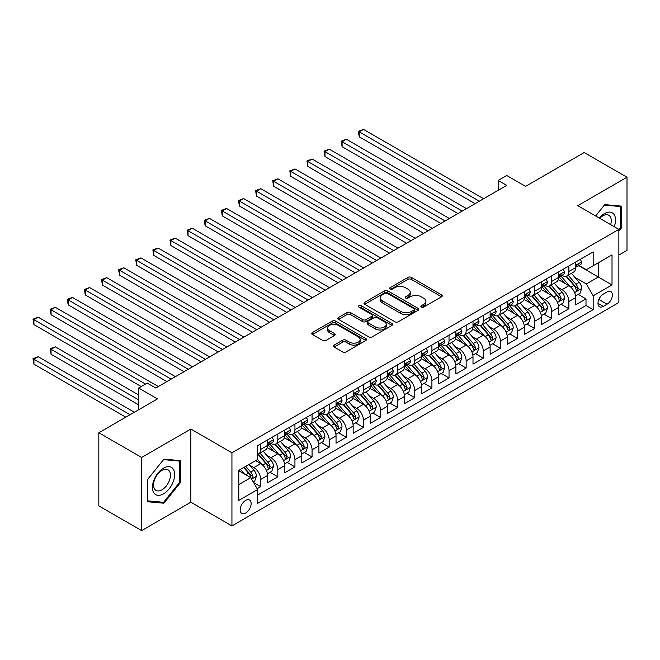 <?xml version="1.0" encoding="UTF-8"?>
<svg xmlns="http://www.w3.org/2000/svg" width="660" height="660" viewBox="0 0 660 660"><rect width="100%" height="100%" fill="white"/><g stroke="black" fill="none" stroke-linecap="round" stroke-linejoin="round"><path stroke-width="0.99" d="M421.344 307.098A1.666 0.957 0 0 0 423.695 307.098L441.548 296.786A2.376 1.369 0 0 0 442.249 295.82A2.376 1.369 0 0 0 441.548 294.847L411.304 277.382A2.376 1.369 0 0 0 407.938 277.382L390.085 287.694A1.666 0.957 0 0 0 389.598 288.37A1.666 0.957 0 0 0 390.085 289.047A1.666 0.957 0 0 0 392.436 289.047L394.746 287.719A7.607 4.389 0 0 1 405.504 287.719L408.028 289.171A7.607 4.389 0 0 1 410.256 292.273A7.607 4.389 0 0 1 408.028 295.383L405.718 296.711A1.666 0.957 0 0 0 405.232 297.396A1.666 0.957 0 0 0 405.718 298.072A1.666 0.957 0 0 0 408.07 298.072L410.38 296.736A7.607 4.389 0 0 1 421.138 296.736L423.654 298.196A7.607 4.389 0 0 1 425.882 301.298A7.607 4.389 0 0 1 423.654 304.4L421.344 305.737A1.666 0.957 0 0 0 420.857 306.413A1.666 0.957 0 0 0 421.344 307.098L421.344 305.737M245.636 513.059A7.747 4.471 120 0 0 250.701 506.236A7.747 4.471 120 0 0 249.513 500.024A7.747 4.471 120 0 0 245.636 500.412A7.747 4.471 120 0 0 240.578 507.235A7.747 4.471 120 0 0 241.766 513.447A7.747 4.471 120 0 0 245.636 513.059M334.166 345.106A2.376 1.369 0 0 0 333.473 346.071A2.376 1.369 0 0 0 334.166 347.045L342.655 351.945A2.376 1.369 0 0 0 346.013 351.945L365.846 340.494A2.376 1.369 0 0 0 366.539 339.529A2.376 1.369 0 0 0 365.846 338.555L335.593 321.09A2.376 1.369 0 0 0 332.236 321.09L312.403 332.541A2.376 1.369 0 0 0 311.71 333.514A2.376 1.369 0 0 0 312.403 334.48L322.658 340.403A2.376 1.369 0 0 0 326.015 340.403L334.504 335.503A2.376 1.369 0 0 0 335.197 334.529A2.376 1.369 0 0 0 334.504 333.556L329.423 330.627A6.361 3.671 0 0 1 327.558 328.028A6.361 3.671 0 0 1 331.485 324.637A6.361 3.671 0 0 1 338.415 325.429L358.322 336.93A6.361 3.671 0 0 1 360.187 339.529A6.361 3.671 0 0 1 356.26 342.92A6.361 3.671 0 0 1 349.338 342.119L346.013 340.205A2.376 1.369 0 0 0 342.655 340.205L334.166 345.106L334.166 347.045M618.865 255.073L627 250.379L627 177.235L584.199 152.526L525.558 186.376L506.731 175.502L498.168 180.444L506.731 185.386L155.752 388.022L147.196 383.08L138.633 388.022L138.633 409.769M141.628 457.462L141.628 530.607L190.856 502.186L190.856 429.041L141.628 457.462L98.827 432.745L157.468 398.896L138.633 388.022M190.856 429.041L231.94 452.768L618.865 229.375L618.865 302.519L231.94 525.913L231.94 452.768M627 177.235L577.78 205.656L618.865 229.375M394.919 321.775A2.376 1.369 0 0 0 398.277 321.775L418.11 310.324A2.376 1.369 0 0 0 418.803 309.35A2.376 1.369 0 0 0 418.11 308.385L387.857 290.92A2.376 1.369 0 0 0 384.499 290.92L364.666 302.363A2.376 1.369 0 0 0 363.974 303.336A2.376 1.369 0 0 0 364.666 304.31L394.919 321.775M359.535 307.453A1.666 0.957 0 0 1 361.226 307.692L391.949 325.429L372.149 336.856A2.376 1.369 0 0 1 368.783 336.856L338.539 319.39L338.539 317.452A2.376 1.369 0 0 0 337.837 318.425A2.376 1.369 0 0 0 338.539 319.39M338.539 317.452L347.02 312.551A2.376 1.369 0 0 1 350.386 312.551L362.653 319.638A2.376 1.369 0 0 0 366.011 319.638L371.646 316.387A2.376 1.369 0 0 0 372.339 315.414A2.376 1.369 0 0 0 371.646 314.449L358.875 307.073A1.666 0.957 0 0 1 358.38 306.388A1.666 0.957 0 0 1 359.411 305.506A1.666 0.957 0 0 1 361.226 305.712L391.974 323.466A2.376 1.369 0 0 1 392.675 324.439A2.376 1.369 0 0 1 391.974 325.413L391.974 323.466M141.628 530.607L98.827 505.898L98.827 432.745M257.152 488.722L260.708 486.667L253.597 482.567M249.554 465.11L253.852 467.593A9.685 5.593 60 0 1 260.708 479.457L267.556 475.497L267.556 482.716L277.827 476.784L270.039 472.288M266.681 455.227L270.979 457.71A9.685 5.593 60 0 1 277.827 469.565L284.674 465.613L284.674 472.832L294.946 466.901L287.158 462.404M283.8 445.343L288.098 447.827A9.685 5.593 60 0 1 294.946 459.682L301.793 455.73L301.793 462.949L312.064 457.017L304.276 452.521M300.919 435.46L305.217 437.935A9.685 5.593 60 0 1 312.064 449.798L318.912 445.846L318.912 453.065L329.183 447.133L321.395 442.637M318.037 425.576L322.336 428.051A9.685 5.593 60 0 1 329.183 439.915L336.039 435.963L336.039 443.182L346.31 437.25L338.514 432.745M335.164 415.685L339.463 418.168A9.685 5.593 60 0 1 346.31 430.031L353.158 426.079L353.158 433.29L363.429 427.366L355.641 422.862M352.283 405.801L356.582 408.284A9.685 5.593 60 0 1 363.429 420.148L370.276 416.196L370.276 423.406L380.548 417.475L372.76 412.978M369.402 395.917L373.7 398.401A9.685 5.593 60 0 1 380.548 410.264L387.395 406.312L387.395 413.523L397.666 407.591L389.878 403.095M386.521 386.034L390.819 388.517A9.685 5.593 60 0 1 397.666 400.381L404.514 396.421L404.514 403.639L414.793 397.708L406.997 393.212M403.639 376.15L407.938 378.634A9.685 5.593 60 0 1 414.793 390.497L421.641 386.537L421.641 393.756L431.912 387.824L424.124 383.328M420.766 366.267L425.065 368.75A9.685 5.593 60 0 1 431.912 380.605L438.76 376.654L438.76 383.873L449.031 377.941L441.243 373.445M437.885 356.383L442.183 358.867A9.685 5.593 60 0 1 449.031 370.722L455.879 366.77L455.879 373.989L466.15 368.057L458.362 363.561M455.004 346.5L459.302 348.975A9.685 5.593 60 0 1 466.15 360.838L472.997 356.887L472.997 364.105L483.268 358.174L475.481 353.677M472.123 336.608L476.421 339.091A9.685 5.593 60 0 1 483.268 350.955L490.124 347.003L490.124 354.214L500.395 348.29L492.599 343.786M489.25 326.725L493.548 329.208A9.685 5.593 60 0 1 500.395 341.072L507.243 337.12L507.243 344.33L517.514 338.399L509.726 333.902M506.368 316.841L510.667 319.325A9.685 5.593 60 0 1 517.514 331.188L524.362 327.236L524.362 334.447L534.633 328.515L526.845 324.019M523.487 306.958L527.785 309.441A9.685 5.593 60 0 1 534.633 321.304L541.481 317.344L541.481 324.563L551.752 318.632L543.964 314.135M540.606 297.074L544.904 299.558A9.685 5.593 60 0 1 551.752 311.421L558.599 307.461L558.599 314.68L568.879 308.748L568.879 301.529A9.685 5.593 -120 0 0 562.031 289.674L557.725 287.191M561.082 304.252L568.879 308.748M267.556 475.497A9.685 5.593 -120 0 0 260.708 463.642L255.568 460.672M284.674 465.613A9.685 5.593 -120 0 0 277.827 453.75L267.234 447.645M301.793 455.73A9.685 5.593 -120 0 0 294.946 443.866L284.361 437.753M318.912 445.846A9.685 5.593 -120 0 0 312.064 433.983L301.48 427.87M336.039 435.963A9.685 5.593 -120 0 0 329.183 424.099L318.599 417.986M353.158 426.079A9.685 5.593 -120 0 0 346.31 414.216L335.717 408.103M370.276 416.196A9.685 5.593 -120 0 0 363.429 404.332L352.844 398.219M387.395 406.312A9.685 5.593 -120 0 0 380.548 394.449L369.963 388.336M404.514 396.421A9.685 5.593 -120 0 0 397.666 384.565L387.082 378.452M421.641 386.537A9.685 5.593 -120 0 0 414.793 374.682L404.2 368.569M438.76 376.654A9.685 5.593 -120 0 0 431.912 364.79L421.319 358.677M455.879 366.77A9.685 5.593 -120 0 0 449.031 354.907L438.446 348.793M472.997 356.887A9.685 5.593 -120 0 0 466.15 345.023L455.565 338.91M490.124 347.003A9.685 5.593 -120 0 0 483.268 335.14L472.684 329.026M507.243 337.12A9.685 5.593 -120 0 0 500.395 325.256L489.803 319.143M524.362 327.236A9.685 5.593 -120 0 0 517.514 315.373L506.93 309.26M541.481 317.344A9.685 5.593 -120 0 0 534.633 305.489L524.048 299.376M558.599 307.461A9.685 5.593 -120 0 0 551.752 295.606L541.167 289.492M607.052 291.943L603.289 294.121A7.507 4.331 120 0 0 598.381 300.737A7.507 4.331 120 0 0 599.536 306.751A7.507 4.331 120 0 0 603.289 306.38L607.052 304.202A7.507 4.331 120 0 0 611.96 297.586A7.507 4.331 120 0 0 610.805 291.572A7.507 4.331 120 0 0 607.052 291.943M238.788 484.597L250.775 477.675L257.623 489.538L257.623 503.374L593.183 309.639L593.183 295.804L586.336 283.94L574.852 277.307M257.623 489.538L238.788 500.412L238.788 470.357L257.623 459.484L257.623 445.648L593.183 251.914L593.183 265.749L612.018 254.875L612.018 284.93L593.183 295.804M270.889 443.421L270.979 443.47A9.685 5.593 60 0 0 275.822 443.957L282.67 439.997A9.685 5.593 -120 0 0 284.674 435.567L284.674 430.031M288.007 433.537L288.098 433.587A9.685 5.593 60 0 0 292.941 434.065L299.788 430.114A9.685 5.593 -120 0 0 301.793 425.683L301.793 420.148M305.126 423.654L305.217 423.704A9.685 5.593 60 0 0 310.06 424.182L316.907 420.23A9.685 5.593 -120 0 0 318.912 415.8L318.912 410.264M322.245 413.77L322.336 413.82A9.685 5.593 60 0 0 327.178 414.298L334.026 410.347A9.685 5.593 -120 0 0 336.039 405.916L336.039 400.381M339.372 403.887L339.463 403.936A9.685 5.593 60 0 0 344.305 404.415L351.153 400.463A9.685 5.593 -120 0 0 353.158 396.025L353.158 390.489M356.491 394.003L356.582 394.053A9.685 5.593 60 0 0 361.424 394.531L368.272 390.58A9.685 5.593 -120 0 0 370.276 386.141L370.276 380.605M373.609 384.112L373.7 384.17A9.685 5.593 60 0 0 378.543 384.648L385.39 380.696A9.685 5.593 -120 0 0 387.395 376.258L387.395 370.722M390.728 374.228L390.819 374.286A9.685 5.593 60 0 0 395.662 374.764L402.509 370.804A9.685 5.593 -120 0 0 404.514 366.374L404.514 360.838M407.855 364.345L407.938 364.394A9.685 5.593 60 0 0 412.78 364.881L419.636 360.921A9.685 5.593 -120 0 0 421.641 356.491L421.641 350.955M424.974 354.461L425.065 354.511A9.685 5.593 60 0 0 429.907 354.989L436.755 351.037A9.685 5.593 -120 0 0 438.76 346.607L438.76 341.072M442.093 344.578L442.183 344.627A9.685 5.593 60 0 0 447.026 345.106L453.874 341.154A9.685 5.593 -120 0 0 455.879 336.724L455.879 331.188M459.212 334.694L459.302 334.744A9.685 5.593 60 0 0 464.145 335.222L470.992 331.271A9.685 5.593 -120 0 0 472.997 326.84L472.997 321.304M476.338 324.811L476.421 324.86A9.685 5.593 60 0 0 481.264 325.339L488.111 321.387A9.685 5.593 -120 0 0 490.124 316.948L490.124 311.413M493.457 314.927L493.548 314.977A9.685 5.593 60 0 0 498.391 315.455L505.238 311.503A9.685 5.593 -120 0 0 507.243 307.065L507.243 301.529M510.576 305.036L510.667 305.093A9.685 5.593 60 0 0 515.51 305.572L522.357 301.62A9.685 5.593 -120 0 0 524.362 297.182L524.362 291.646M527.695 295.152L527.785 295.21A9.685 5.593 60 0 0 532.628 295.688L539.476 291.728A9.685 5.593 -120 0 0 541.481 287.298L541.481 281.762M544.813 285.268L544.904 285.318A9.685 5.593 60 0 0 549.747 285.805L556.594 281.845A9.685 5.593 -120 0 0 558.599 277.414L558.599 271.879M257.623 495.074L585.997 305.489L585.997 298.864L575.726 304.796L575.726 297.577A9.685 5.593 -120 0 0 568.879 285.714L558.286 279.601M561.94 275.385L562.031 275.435A9.685 5.593 -120 0 0 566.866 275.913A9.685 5.593 -120 0 0 568.879 271.483L568.879 265.947M566.866 275.913L573.721 271.961A9.685 5.593 -120 0 0 575.726 267.531L575.726 261.995M260.708 443.866L260.708 449.402A9.685 5.593 60 0 1 258.695 453.841A9.685 5.593 60 0 1 257.623 454.228M258.695 453.841L265.543 449.881A9.685 5.593 -120 0 0 267.556 445.451L267.556 439.915M277.827 433.983L277.827 439.519A9.685 5.593 60 0 1 275.822 443.957M294.946 424.099L294.946 429.635A9.685 5.593 60 0 1 292.941 434.065M312.064 414.216L312.064 419.752A9.685 5.593 60 0 1 310.06 424.182M329.183 404.332L329.183 409.868A9.685 5.593 60 0 1 327.178 414.298M346.31 394.449L346.31 399.985A9.685 5.593 60 0 1 344.305 404.415M363.429 384.565L363.429 390.101A9.685 5.593 60 0 1 361.424 394.531M380.548 374.674L380.548 380.209A9.685 5.593 60 0 1 378.543 384.648M397.666 364.79L397.666 370.326A9.685 5.593 60 0 1 395.662 374.764M414.793 354.907L414.793 360.442A9.685 5.593 60 0 1 412.78 364.881M431.912 345.023L431.912 350.559A9.685 5.593 60 0 1 429.907 354.989M449.031 335.14L449.031 340.675A9.685 5.593 60 0 1 447.026 345.106M466.15 325.256L466.15 330.792A9.685 5.593 60 0 1 464.145 335.222M483.268 315.373L483.268 320.909A9.685 5.593 60 0 1 481.264 325.339M500.395 305.489L500.395 311.025A9.685 5.593 60 0 1 498.391 315.455M517.514 295.597L517.514 301.133A9.685 5.593 60 0 1 515.51 305.572M534.633 285.714L534.633 291.25A9.685 5.593 60 0 1 532.628 295.688M551.752 275.83L551.752 281.366A9.685 5.593 60 0 1 549.747 285.805M551.752 311.421L551.752 318.632M534.633 321.304L534.633 328.515M517.514 331.188L517.514 338.399M500.395 341.072L500.395 348.29M483.268 350.955L483.268 358.174M466.15 360.838L466.15 368.057M449.031 370.722L449.031 377.941M431.912 380.605L431.912 387.824M414.793 390.497L414.793 397.708M397.666 400.381L397.666 407.591M380.548 410.264L380.548 417.475M363.429 420.148L363.429 427.366M346.31 430.031L346.31 437.25M329.183 439.915L329.183 447.133M312.064 449.798L312.064 457.017M294.946 459.682L294.946 466.901M277.827 469.565L277.827 476.784M260.708 479.457L260.708 486.667M250.775 477.675L238.788 470.753M586.336 283.94L598.323 277.018L598.323 262.787L612.018 254.875M578.713 265.7L612.018 284.93M579.059 265.501L586.336 269.701L593.183 265.749M190.856 502.186L231.94 525.913M498.168 180.444L498.168 190.327M578.209 294.368L585.997 298.864M585.997 305.489L593.183 309.639M618.865 231.115L621.266 228.137L621.266 206.101L604.741 204.625L595.634 215.96M147.37 501.74L163.886 503.209L180.411 482.658L180.411 460.63L163.886 459.154L147.37 479.704L147.37 501.74M620.408 227.642L621.266 228.137M179.553 482.163L180.411 482.658M162.145 502.202L163.886 503.209M422.012 307.329L423.654 306.38A7.607 4.389 0 0 0 425.882 303.278L425.882 301.298M410.256 292.273L410.256 294.253A7.607 4.389 0 0 1 408.028 297.355L406.378 298.312M441.548 294.847L441.548 296.786L411.304 279.361A2.376 1.369 0 0 0 407.938 279.361L390.753 289.286M418.077 310.34L387.857 292.891A2.376 1.369 0 0 0 384.499 292.891L364.7 304.326M413.911 310.035A1.666 0.957 0 0 0 414.397 309.35A1.666 0.957 0 0 0 413.911 308.674L387.354 293.345A1.666 0.957 0 0 0 385.003 293.345L382.569 294.748A7.607 4.389 0 0 0 380.341 297.858A7.607 4.389 0 0 0 382.569 300.96L400.719 311.438A7.607 4.389 0 0 0 411.469 311.438L413.911 310.035L413.911 312.007A1.666 0.957 0 0 0 414.397 311.33L414.397 309.35M380.341 297.858L380.341 299.83A7.607 4.389 0 0 0 382.569 302.94L382.569 300.96M413.911 312.007L411.469 313.417A7.607 4.389 0 0 1 400.719 313.417L382.569 302.94M338.572 319.415L347.02 314.531L347.02 312.551M372.339 315.414L372.339 317.394A2.376 1.369 0 0 1 371.646 318.359L366.011 321.61A2.376 1.369 0 0 1 362.653 321.61L350.386 314.531A2.376 1.369 0 0 0 347.02 314.531M375.383 326.989A6.361 3.671 0 0 0 382.313 327.781A6.361 3.671 0 0 0 386.232 324.39A6.361 3.671 0 0 0 384.376 321.791L377.355 317.74A2.376 1.369 0 0 0 373.997 317.74L368.362 320.991A2.376 1.369 0 0 0 367.67 321.964A2.376 1.369 0 0 0 368.362 322.938L375.383 326.989L375.383 328.96A6.361 3.671 0 0 0 382.313 329.761A6.361 3.671 0 0 0 386.232 326.37L386.232 324.39M367.67 321.964L367.67 323.945A2.376 1.369 0 0 0 368.362 324.91L368.362 322.938M375.383 328.96L368.362 324.91M360.187 339.529L360.187 341.5A6.361 3.671 0 0 1 356.26 344.891A6.361 3.671 0 0 1 349.338 344.099L346.013 342.185A2.376 1.369 0 0 0 342.655 342.185L334.199 347.061M327.558 328.028L327.558 330.008A6.361 3.671 0 0 0 329.423 332.599L329.423 330.627M334.471 335.519L329.423 332.599M365.813 340.51L335.593 323.07A2.376 1.369 0 0 0 332.236 323.07L312.436 334.496M575.578 295.886L580.008 293.329L581.716 288.387A6.418 3.704 -120 0 0 579.216 282.364L571.395 273.306M569.827 286.341L560.885 275.995M564.737 283.33L559.548 277.324A15.378 8.877 -120 0 0 559.078 276.787M359.23 176.344L440.814 223.443L324.992 156.577L324.992 151.635L329.274 149.16L449.369 218.501M565.999 276.268L573.911 285.425A6.418 3.704 60 0 1 576.196 289.847L576.667 290.606L577.533 290.483L578.251 288.659A6.418 3.704 -120 0 0 575.965 284.237L568.144 275.179M566.462 276.119L574.967 285.962A3.267 1.889 60 0 1 575.784 287.24L578.251 288.659M580.264 259.372L581.716 261.896A6.418 3.704 60 0 1 580.387 264.734L577.137 266.615A6.418 3.704 -120 0 0 578.251 265.13L578.119 264.561M479.333 201.201L359.23 131.868L363.512 129.393L483.615 198.734M575.941 266.912L575.965 266.912A6.418 3.704 -120 0 0 577.137 266.615M577.426 264.652L578.251 265.13C577.846 264.165 577.162 264.561 576.196 266.318A6.418 3.704 60 0 1 575.726 267.234M475.052 203.676L359.23 136.81L359.23 131.868L358.289 131.323L363.512 129.393M359.23 136.81L358.289 131.323M614.262 226.718A15.741 9.083 120 0 0 604.403 213.609A15.741 9.083 120 0 0 599.247 218.047M610.665 224.639A11.913 6.88 120 0 0 608.801 215.242A11.913 6.88 120 0 0 602.844 215.828A11.913 6.88 120 0 0 599.726 218.32M595.666 215.977L604.403 205.12L620.408 206.547L620.408 227.89L618.865 229.804M619.344 205.936L620.408 206.547M173.184 481.849A15.741 9.083 120 0 0 169.108 466.645A15.741 9.083 120 0 0 153.904 480.125A15.741 9.083 120 0 0 157.979 495.33A15.741 9.083 120 0 0 173.184 481.849M169.282 480.736A11.913 6.88 120 0 0 167.945 469.763A11.913 6.88 120 0 0 154.688 479.432A11.913 6.88 120 0 0 156.024 490.405A11.913 6.88 120 0 0 169.282 480.736M147.535 500.899L147.535 479.556L163.548 459.64L179.553 461.068L179.553 482.419L163.548 502.326L147.37 500.8M178.489 460.457L179.553 461.068M558.459 305.77L562.881 303.212L564.597 298.271A6.418 3.704 -120 0 0 562.097 292.248L554.276 283.189M552.709 296.224L543.766 285.879M547.618 293.213L542.429 287.207A15.378 8.877 -120 0 0 541.951 286.671M342.111 186.227L423.695 233.326L307.873 166.46L307.873 161.518L312.155 159.043L432.251 228.385M548.872 286.151L556.792 295.309A6.418 3.704 60 0 1 559.078 299.731L559.54 300.49L560.406 300.366L561.132 298.543A6.418 3.704 -120 0 0 558.847 294.121L551.017 285.07M549.343 286.003L557.84 295.845A3.267 1.889 60 0 1 558.665 297.124L561.132 298.543M541.34 315.653L545.762 313.096L547.47 308.154A6.418 3.704 -120 0 0 544.979 302.132L537.149 293.073M535.582 306.116L526.647 295.762M530.5 303.097L525.31 297.091A15.378 8.877 -120 0 0 524.832 296.554M324.992 196.111L406.568 243.21L290.755 176.344L290.755 171.402L295.028 168.935L415.132 238.268M531.754 296.035L539.665 305.192A6.418 3.704 60 0 1 541.959 309.614L542.421 310.373L543.287 310.25L544.013 308.426A6.418 3.704 -120 0 0 541.72 304.012L533.899 294.954M532.224 295.886L540.721 305.728A3.267 1.889 60 0 1 541.546 307.007L544.013 308.426M524.221 325.537L528.643 322.979L530.351 318.037A6.418 3.704 -120 0 0 527.851 312.015L520.03 302.957M518.463 316L509.528 305.646M513.381 312.98L508.192 306.974A15.378 8.877 -120 0 0 507.713 306.438M307.873 206.002L389.45 253.102L273.628 186.227L273.628 181.285L277.909 178.819L398.013 248.152M514.635 305.918L522.547 315.076A6.418 3.704 60 0 1 524.832 319.498L525.302 320.257L526.168 320.141L526.886 318.31A6.418 3.704 -120 0 0 524.601 313.896L516.78 304.837M515.097 305.77L523.603 315.612A3.267 1.889 60 0 1 524.428 316.891L526.886 318.31M507.094 335.42L511.525 332.863L513.232 327.921A6.418 3.704 -120 0 0 510.733 321.899L502.912 312.84M501.344 325.883L492.401 315.529M496.254 322.864L491.065 316.858A15.378 8.877 -120 0 0 490.594 316.322M290.755 215.886L372.331 262.985L256.509 196.111L256.509 191.169L260.791 188.702L380.894 258.043M497.516 315.802L505.428 324.967A6.418 3.704 60 0 1 507.713 329.381L508.183 330.14L509.05 330.025L509.767 328.201A6.418 3.704 -120 0 0 507.482 323.779L499.661 314.721M497.978 315.653L506.484 325.495A3.267 1.889 60 0 1 507.309 326.774L509.767 328.201M563.137 269.255L564.597 271.78A6.418 3.704 60 0 1 563.269 274.618L560.01 276.499A6.418 3.704 -120 0 0 561.132 275.022L560.992 274.453M462.214 211.093L342.111 141.751L346.393 139.276L466.496 208.618M558.814 276.796L558.847 276.796A6.418 3.704 -120 0 0 560.01 276.499M560.299 274.543L561.132 275.022C560.728 274.048 560.043 274.445 559.078 276.202A6.418 3.704 60 0 1 558.599 277.117M457.933 213.559L342.111 146.693L342.111 141.751L341.171 141.207L346.393 139.276M342.111 146.693L341.171 141.207M546.018 279.147L547.47 281.663A6.418 3.704 60 0 1 546.142 284.501L542.891 286.382A6.418 3.704 -120 0 0 544.013 284.905L543.873 284.336M445.096 220.976L324.052 151.09L329.274 149.16M541.695 286.679L541.72 286.679A6.418 3.704 -120 0 0 542.891 286.382M543.18 284.427L544.013 284.905C543.609 283.94 542.924 284.328 541.959 286.085A6.418 3.704 60 0 1 541.481 287.001M324.992 156.577L324.052 151.09M528.899 289.03L530.351 291.547A6.418 3.704 60 0 1 529.023 294.385L525.772 296.266A6.418 3.704 -120 0 0 526.886 294.789L526.754 294.22M427.969 230.86L306.933 160.974L312.155 159.043M524.576 296.563L524.601 296.563A6.418 3.704 -120 0 0 525.772 296.266M526.061 294.31L526.886 294.789C526.482 293.824 525.797 294.22 524.832 295.977A6.418 3.704 60 0 1 524.362 296.885M307.873 166.46L306.933 160.974M511.781 298.914L513.232 301.43A6.418 3.704 60 0 1 511.904 304.268L508.654 306.149A6.418 3.704 -120 0 0 509.767 304.673L509.635 304.103M410.85 240.743L289.806 170.857L295.028 168.935M507.457 306.454L507.482 306.454A6.418 3.704 -120 0 0 508.654 306.149M508.942 304.194L509.767 304.673C509.363 303.707 508.678 304.103 507.713 305.861A6.418 3.704 60 0 1 507.243 306.768M290.755 176.344L289.806 170.857M489.976 345.304L494.398 342.754L496.114 337.804A6.418 3.704 -120 0 0 493.614 331.782L485.793 322.724M484.226 335.767L475.282 325.413M479.135 332.755L473.946 326.741A15.378 8.877 -120 0 0 473.467 326.205M273.628 225.77L355.212 272.869L239.39 206.002L239.39 201.052L243.672 198.586L363.767 267.927M480.397 325.685L488.309 334.851A6.418 3.704 60 0 1 490.594 339.265L491.056 340.032L491.931 339.908L492.649 338.085A6.418 3.704 -120 0 0 490.363 333.663L482.534 324.604M480.859 325.537L489.357 335.379A3.267 1.889 60 0 1 490.182 336.658L492.649 338.085M494.654 308.798L496.114 311.314A6.418 3.704 60 0 1 494.785 314.16L491.535 316.033A6.418 3.704 -120 0 0 492.649 314.556L492.517 313.987M393.731 250.627L272.687 180.741L277.909 178.819M490.339 316.338L490.363 316.338A6.418 3.704 -120 0 0 491.535 316.033M491.824 314.077L492.649 314.556C492.244 313.591 491.56 313.987 490.594 315.744A6.418 3.704 60 0 1 490.124 316.66M273.628 186.227L272.687 180.741M472.857 355.187L477.279 352.638L478.995 347.696A6.418 3.704 -120 0 0 476.495 341.665L468.674 332.615M467.107 345.65L458.164 335.296M462.016 342.639L456.827 336.625A15.378 8.877 -120 0 0 456.349 336.097M256.509 235.653L338.085 282.752L222.272 215.886L222.272 210.944L226.545 208.469L346.649 277.81M463.27 335.569L471.182 344.734A6.418 3.704 60 0 1 473.476 349.156L473.938 349.915L474.804 349.792L475.53 347.968A6.418 3.704 -120 0 0 473.236 343.546L465.415 334.488M463.741 335.42L472.238 345.262A3.267 1.889 60 0 1 473.063 346.541L475.53 347.968M477.535 318.681L478.995 321.205A6.418 3.704 60 0 1 477.667 324.043L474.408 325.916A6.418 3.704 -120 0 0 475.53 324.439L475.39 323.87M376.612 260.51L255.568 190.624L260.791 188.702M473.212 326.221L473.236 326.221A6.418 3.704 -120 0 0 474.408 325.916M474.697 323.961L475.53 324.439C475.126 323.474 474.441 323.87 473.476 325.627A6.418 3.704 60 0 1 472.997 326.543M256.509 196.111L255.568 190.624M455.738 365.071L460.16 362.522L461.868 357.58A6.418 3.704 -120 0 0 459.368 351.549L451.547 342.499M449.98 355.534L441.045 345.18M444.898 352.522L439.709 346.516A15.378 8.877 -120 0 0 439.23 345.98M239.39 245.536L320.966 292.636L205.144 225.77L205.144 220.828L209.426 218.353L329.53 287.694M446.152 345.46L454.063 354.618A6.418 3.704 60 0 1 456.349 359.04L456.819 359.799L457.685 359.675L458.403 357.852A6.418 3.704 -120 0 0 456.118 353.43L448.297 344.371M446.622 345.304L455.119 355.154A3.267 1.889 60 0 1 455.944 356.425L458.403 357.852M460.416 328.564L461.868 331.089A6.418 3.704 60 0 1 460.54 333.927L457.289 335.8A6.418 3.704 -120 0 0 458.403 334.323L458.271 333.754M359.494 270.394L238.45 200.516L243.672 198.586M456.093 336.105L456.118 336.105A6.418 3.704 -120 0 0 457.289 335.8M457.578 333.844L458.403 334.323C458.007 333.358 457.322 333.754 456.349 335.511A6.418 3.704 60 0 1 455.879 336.427M239.39 206.002L238.45 200.516M438.611 374.962L443.041 372.405L444.749 367.463A6.418 3.704 -120 0 0 442.249 361.441L434.428 352.382M432.861 365.417L423.918 355.072M427.771 362.406L422.582 356.4A15.378 8.877 -120 0 0 422.111 355.864M222.272 255.42L303.847 302.519L188.026 235.653L188.026 230.711L192.307 228.236L312.411 297.577M429.033 355.344L436.945 364.501A6.418 3.704 60 0 1 439.23 368.923L439.7 369.683L440.566 369.559L441.284 367.736A6.418 3.704 -120 0 0 438.999 363.313L431.178 354.255M429.495 355.195L438.001 365.038A3.267 1.889 60 0 1 438.826 366.316L441.284 367.736M443.297 338.448L444.749 340.972A6.418 3.704 60 0 1 443.421 343.81L440.17 345.691A6.418 3.704 -120 0 0 441.284 344.207L441.152 343.637M342.367 280.277L221.323 210.4L226.545 208.469M438.974 345.988L438.999 345.988A6.418 3.704 -120 0 0 440.17 345.691M440.459 343.728L441.284 344.207C440.88 343.241 440.195 343.637 439.23 345.394A6.418 3.704 60 0 1 438.76 346.31M222.272 215.886L221.323 210.4M421.492 384.846L425.914 382.288L427.63 377.347A6.418 3.704 -120 0 0 425.131 371.324L417.31 362.266M415.742 375.301L406.799 364.955M410.652 372.289L405.463 366.284A15.378 8.877 -120 0 0 404.984 365.747M205.144 265.303L286.729 312.403L170.907 245.536L170.907 240.595L175.189 238.12L295.284 307.461M411.914 365.227L419.826 374.385A6.418 3.704 60 0 1 422.111 378.807L422.582 379.566L423.448 379.442L424.165 377.619A6.418 3.704 -120 0 0 421.88 373.197L414.059 364.147M412.376 365.079L420.882 374.921A3.267 1.889 60 0 1 421.699 376.2L424.165 377.619M426.178 348.332L427.63 350.856A6.418 3.704 60 0 1 426.302 353.694L423.052 355.575A6.418 3.704 -120 0 0 424.165 354.098L424.034 353.529M325.248 290.169L204.204 220.283L209.426 218.353M421.855 355.872L421.88 355.872A6.418 3.704 -120 0 0 423.052 355.575M423.34 353.62L424.165 354.098C423.761 353.125 423.077 353.521 422.111 355.278A6.418 3.704 60 0 1 421.641 356.194M205.144 225.77L204.204 220.283M404.374 394.729L408.796 392.172L410.512 387.23A6.418 3.704 -120 0 0 408.012 381.208L400.191 372.149M398.623 385.192L389.68 374.839M393.533 382.173L388.344 376.167A15.378 8.877 -120 0 0 387.865 375.631M188.026 275.187L269.61 322.286L153.788 255.42L153.788 250.478L158.07 248.011L278.165 317.344M394.787 375.111L402.699 384.268A6.418 3.704 60 0 1 404.992 388.69L405.454 389.45L406.321 389.326L407.047 387.502A6.418 3.704 -120 0 0 404.761 383.08L396.932 374.03M395.257 374.962L403.755 384.805A3.267 1.889 60 0 1 404.58 386.084L407.047 387.502M409.051 358.223L410.512 360.739A6.418 3.704 60 0 1 409.183 363.577L405.925 365.459A6.418 3.704 -120 0 0 407.047 363.982L406.906 363.412M308.129 300.052L187.085 230.167L192.307 228.236M404.728 365.755L404.761 365.755A6.418 3.704 -120 0 0 405.925 365.459M406.213 363.503L407.047 363.982C406.642 363.016 405.958 363.404 404.992 365.161A6.418 3.704 60 0 1 404.514 366.077M188.026 235.653L187.085 230.167M387.255 404.613L391.677 402.055L393.385 397.114A6.418 3.704 -120 0 0 390.893 391.091L383.064 382.033M381.496 395.076L372.562 384.722M376.414 392.057L371.225 386.05A15.378 8.877 -120 0 0 370.747 385.514M170.907 285.079L252.483 332.178L136.661 265.303L136.661 260.362L140.943 257.895L261.046 327.228M377.668 384.995L385.58 394.152A6.418 3.704 60 0 1 387.874 398.574L388.336 399.333L389.202 399.217L389.928 397.386A6.418 3.704 -120 0 0 387.635 392.972L379.813 383.914M378.139 384.846L386.636 394.688A3.267 1.889 60 0 1 387.461 395.967L389.928 397.386M391.933 368.107L393.385 370.623A6.418 3.704 60 0 1 392.057 373.461L388.806 375.342A6.418 3.704 -120 0 0 389.928 373.865L389.788 373.296M291.01 309.936L169.966 240.05L175.189 238.12M387.61 375.639L387.635 375.639A6.418 3.704 -120 0 0 388.806 375.342M389.095 373.387L389.928 373.865C389.524 372.9 388.839 373.296 387.874 375.053A6.418 3.704 60 0 1 387.395 375.961M170.907 245.536L169.966 240.05M370.136 414.496L374.558 411.939L376.266 406.997A6.418 3.704 -120 0 0 373.766 400.975L365.945 391.916M364.378 404.959L355.443 394.606M359.296 401.94L354.106 395.934A15.378 8.877 -120 0 0 353.628 395.398M153.788 294.962L235.364 342.061L119.543 275.187L119.543 270.245L123.824 267.778L243.928 337.12M360.55 394.878L368.462 404.044A6.418 3.704 60 0 1 370.747 408.457L371.217 409.216L372.083 409.101L372.801 407.269A6.418 3.704 -120 0 0 370.516 402.856L362.695 393.797M361.012 394.729L369.517 404.572A3.267 1.889 60 0 1 370.342 405.85L372.801 407.269M374.814 377.99L376.266 380.507A6.418 3.704 60 0 1 374.938 383.344L371.687 385.225A6.418 3.704 -120 0 0 372.801 383.749L372.669 383.179M273.884 319.82L152.848 249.934L158.07 248.011M370.491 385.522L370.516 385.522A6.418 3.704 -120 0 0 371.687 385.225M371.976 383.27L372.801 383.749C372.397 382.784 371.712 383.179 370.747 384.937A6.418 3.704 60 0 1 370.276 385.844M153.788 255.42L152.848 249.934M357.695 387.874L359.147 390.39A6.418 3.704 60 0 1 357.819 393.236L354.568 395.109A6.418 3.704 -120 0 0 355.682 393.632L355.55 393.063M256.765 329.703L135.721 259.817L140.943 257.895M353.372 395.414L353.397 395.414A6.418 3.704 -120 0 0 354.568 395.109M354.857 393.154L355.682 393.632C355.278 392.667 354.593 393.063 353.628 394.82A6.418 3.704 60 0 1 353.158 395.728M136.661 265.303L135.721 259.817M340.568 397.757L342.028 400.282A6.418 3.704 60 0 1 340.7 403.12L337.441 404.992A6.418 3.704 -120 0 0 338.563 403.516L338.432 402.947M239.646 339.587L118.602 269.701L123.824 267.778M336.245 405.298L336.278 405.298A6.418 3.704 -120 0 0 337.441 404.992M337.73 403.037L338.563 403.516C338.159 402.55 337.474 402.947 336.509 404.704A6.418 3.704 60 0 1 336.039 405.62M119.543 275.187L118.602 269.701M353.009 424.38L357.439 421.831L359.147 416.881A6.418 3.704 -120 0 0 356.647 410.858L348.826 401.8M347.259 414.843L338.316 404.489M342.169 411.832L336.979 405.817A15.378 8.877 -120 0 0 336.509 405.281M136.661 304.846L218.245 351.945L102.424 285.07L102.424 280.129L106.706 277.662L226.809 347.003M343.431 404.761L351.343 413.927A6.418 3.704 60 0 1 353.628 418.341L354.098 419.108L354.964 418.984L355.682 417.161A6.418 3.704 -120 0 0 353.397 412.739L345.576 403.681M343.893 404.613L352.399 414.455A3.267 1.889 60 0 1 353.224 415.734L355.682 417.161M335.89 434.263L340.312 431.714L342.028 426.772A6.418 3.704 -120 0 0 339.529 420.742L331.708 411.691M330.14 424.727L321.197 414.373M325.05 421.715L319.861 415.701A15.378 8.877 -120 0 0 319.382 415.173M119.543 314.729L201.127 361.828L85.305 294.962L85.305 290.021L89.587 287.546L209.682 356.887M326.312 414.645L334.224 423.811A6.418 3.704 60 0 1 336.509 428.233L336.971 428.992L337.846 428.868L338.563 427.045A6.418 3.704 -120 0 0 336.278 422.623L328.449 413.564M326.774 414.496L335.272 424.339A3.267 1.889 60 0 1 336.097 425.617L338.563 427.045M318.772 444.147L323.194 441.598L324.91 436.656A6.418 3.704 -120 0 0 322.41 430.625L314.589 421.575M313.022 434.61L304.078 424.256M307.931 431.599L302.742 425.593A15.378 8.877 -120 0 0 302.263 425.056M102.424 324.613L184 371.712L68.186 304.846L68.186 299.904L72.46 297.429L192.563 366.77M309.185 424.529L317.097 433.694A6.418 3.704 60 0 1 319.39 438.116L319.852 438.875L320.719 438.752L321.445 436.928A6.418 3.704 -120 0 0 319.151 432.506L311.33 423.448M309.655 424.38L318.153 434.222A3.267 1.889 60 0 1 318.978 435.501L321.445 436.928M323.45 407.641L324.91 410.165A6.418 3.704 60 0 1 323.582 413.003L320.323 414.876A6.418 3.704 -120 0 0 321.445 413.399L321.304 412.83M222.527 349.47L101.483 279.592L106.706 277.662M319.126 415.181L319.151 415.181A6.418 3.704 -120 0 0 320.323 414.876M320.611 412.921L321.445 413.399C321.04 412.434 320.356 412.83 319.39 414.587A6.418 3.704 60 0 1 318.912 415.503M102.424 285.07L101.483 279.592M301.653 454.039L306.075 451.481L307.783 446.539A6.418 3.704 -120 0 0 305.283 440.517L297.462 431.459M295.894 444.493L286.96 434.148M290.812 441.482L285.623 435.476A15.378 8.877 -120 0 0 285.145 434.94M85.305 334.496L166.881 381.596L51.059 314.729L51.059 309.787L55.341 307.312L175.444 376.654M292.066 434.42L299.978 443.578A6.418 3.704 60 0 1 302.263 448L302.734 448.759L303.6 448.635L304.318 446.812A6.418 3.704 -120 0 0 302.033 442.39L294.212 433.331M292.528 434.263L301.034 444.114A3.267 1.889 60 0 1 301.859 445.393L304.318 446.812M306.331 417.524L307.783 420.049A6.418 3.704 60 0 1 306.454 422.887L303.204 424.768A6.418 3.704 -120 0 0 304.318 423.283L304.186 422.713M205.408 359.353L84.365 289.476L89.587 287.546M302.008 425.065L302.033 425.065A6.418 3.704 -120 0 0 303.204 424.768M303.493 422.804L304.318 423.283C303.922 422.317 303.237 422.713 302.263 424.471A6.418 3.704 60 0 1 301.793 425.386M85.305 294.962L84.365 289.476M284.526 463.922L288.956 461.365L290.664 456.423A6.418 3.704 -120 0 0 288.164 450.401L280.343 441.342M278.776 454.377L269.833 444.031M273.685 451.366L268.496 445.36A15.378 8.877 -120 0 0 268.026 444.823M68.186 344.38L141.199 386.537L33.941 324.613L33.941 319.671L38.222 317.196L158.326 386.537M274.948 444.304L282.859 453.461A6.418 3.704 60 0 1 285.145 457.883L285.615 458.642L286.481 458.518L287.199 456.695A6.418 3.704 -120 0 0 284.914 452.273L277.093 443.223M275.41 444.155L283.915 453.997A3.267 1.889 60 0 1 284.74 455.276L287.199 456.695M289.212 427.408L290.664 429.932A6.418 3.704 60 0 1 289.336 432.77L286.085 434.651A6.418 3.704 -120 0 0 287.199 433.174L287.067 432.605M188.281 369.237L67.237 299.359L72.46 297.429M284.889 434.948L284.914 434.948A6.418 3.704 -120 0 0 286.085 434.651M286.374 432.696L287.199 433.174C286.795 432.201 286.11 432.597 285.145 434.354A6.418 3.704 60 0 1 284.674 435.27M68.186 304.846L67.237 299.359M267.407 473.806L271.829 471.248L273.545 466.306A6.418 3.704 -120 0 0 271.046 460.284L263.224 451.226M261.657 464.26L257.557 459.525M256.567 461.249L255.898 460.482M138.633 394.944L55.341 346.855L51.059 349.322L51.059 354.263L138.633 404.827M257.829 454.187L265.741 463.345A6.418 3.704 60 0 1 268.026 467.767L268.496 468.526L269.363 468.402L270.08 466.579A6.418 3.704 -120 0 0 267.795 462.157L259.974 453.106M258.291 454.039L266.797 463.881A3.267 1.889 60 0 1 267.613 465.16L270.08 466.579M51.059 354.263L50.119 348.777L138.633 399.886M50.119 348.777L55.341 346.855M272.093 437.299L273.545 439.816A6.418 3.704 60 0 1 272.217 442.654L268.966 444.535A6.418 3.704 -120 0 0 270.08 443.058L269.948 442.489M171.163 379.129L50.119 309.243L55.341 307.312M267.77 444.832L267.795 444.832A6.418 3.704 -120 0 0 268.966 444.535M269.255 442.579L270.08 443.058C269.676 442.084 268.991 442.481 268.026 444.238A6.418 3.704 60 0 1 267.556 445.154M51.059 314.729L50.119 309.243M253.258 481.973L254.71 481.132L256.426 476.19A6.418 3.704 -120 0 0 253.927 470.167L249.001 464.467M244.406 473.995L240.438 469.409M239.448 471.133L238.788 470.374M134.351 412.236L38.222 356.738L33.941 359.205L33.941 364.155L125.796 417.178M243.688 467.528L248.614 473.228A6.418 3.704 60 0 1 250.907 477.65L251.369 478.409L252.236 478.294L252.962 476.462A6.418 3.704 -120 0 0 250.668 472.048L245.751 466.339M244.093 467.296L249.67 473.764A3.267 1.889 60 0 1 250.495 475.043L252.962 476.462M33.941 364.155L33 358.669L130.069 414.711M33 358.669L38.222 356.738M145.481 384.07L33 319.126L38.222 317.196M33.941 324.613L33 319.126M253.852 467.593L260.708 463.642M270.979 457.71L277.827 453.75M288.098 447.827L294.946 443.866M305.217 437.935L312.064 433.983M322.336 428.051L329.183 424.099M339.463 418.168L346.31 414.216M356.582 408.284L363.429 404.332M373.7 398.401L380.548 394.449M390.819 388.517L397.666 384.565M407.938 378.634L414.793 374.682M425.065 368.75L431.912 364.79M442.183 358.867L449.031 354.907M459.302 348.975L466.15 345.023M476.421 339.091L483.268 335.14M493.548 329.208L500.395 325.256M510.667 319.325L517.514 315.373M527.785 309.441L534.633 305.489M544.904 299.558L551.752 295.606M562.031 289.674L568.879 285.714M568.879 271.483L575.726 267.531M260.708 449.402L267.556 445.451M277.827 439.519L284.674 435.567M294.946 429.635L301.793 425.683M312.064 419.752L318.912 415.8M329.183 409.868L336.039 405.916M346.31 399.985L353.158 396.025M363.429 390.101L370.276 386.141M380.548 380.209L387.395 376.258M397.666 370.326L404.514 366.374M414.793 360.442L421.641 356.491M431.912 350.559L438.76 346.607M449.031 340.675L455.879 336.724M466.15 330.792L472.997 326.84M483.268 320.909L490.124 316.948M500.395 311.025L507.243 307.065M517.514 301.133L524.362 297.182M534.633 291.25L541.481 287.298M551.752 281.366L558.599 277.414M568.879 301.529L575.726 297.577M598.843 299.459L607.052 304.202M597.976 303.311L603.289 306.38M423.654 306.38L423.654 304.4M405.718 298.072L405.718 296.711M408.028 297.355L408.028 295.383M390.085 289.047L390.085 287.694M407.938 279.361L407.938 277.382M411.304 279.361L411.304 277.382M364.666 304.31L364.666 302.363M384.499 292.891L384.499 290.92M387.857 292.891L387.857 290.92M418.11 310.324L418.11 308.385M400.719 313.417L400.719 311.438M411.469 313.417L411.469 311.438M350.386 314.531L350.386 312.551M362.653 321.61L362.653 319.638M366.011 321.61L366.011 319.638M371.646 318.359L371.646 316.387M361.226 307.692L361.226 305.712M342.655 342.185L342.655 340.205M346.013 342.185L346.013 340.205M349.338 344.099L349.338 342.119M334.504 335.503L334.504 333.556M312.403 334.48L312.403 332.541M332.236 323.07L332.236 321.09M335.593 323.07L335.593 321.09M365.846 340.494L365.846 338.555M574.604 292.594L581.674 288.511M575.965 284.237L579.216 282.364M570.851 287.191L573.911 285.425M581.674 261.822L575.726 265.254M557.477 302.478L564.556 298.394M558.847 294.121L562.097 292.248M553.732 297.074L556.792 295.309M540.358 312.361L547.429 308.278M541.72 304.012L544.979 302.132M536.605 306.958L539.665 305.192M523.24 322.245L530.31 318.161M524.601 313.896L527.851 312.015M519.486 316.849L522.547 315.076M506.121 332.128L513.191 328.045M507.482 323.779L510.733 321.899M502.367 326.733L505.428 324.967M564.556 271.705L558.599 275.137M547.429 281.589L541.481 285.029M530.31 291.472L524.362 294.913M513.191 301.356L507.243 304.796M489.002 342.012L496.072 337.936M490.363 333.663L493.614 331.782M485.248 336.616L488.309 334.851M496.072 311.248L490.124 314.68M471.875 351.904L478.945 347.82M473.236 343.546L476.495 341.665M468.121 346.5L471.182 344.734M478.945 321.131L472.997 324.563M454.757 361.787L461.827 357.703M456.118 353.43L459.368 351.549M451.003 356.383L454.063 354.618M461.827 331.015L455.879 334.447M437.638 371.671L444.708 367.587M438.999 363.313L442.249 361.441M433.884 366.267L436.945 364.501M444.708 340.898L438.76 344.33M420.519 381.554L427.589 377.471M421.88 373.197L425.131 371.324M416.765 376.15L419.826 374.385M427.589 350.782L421.641 354.214M403.392 391.438L410.471 387.354M404.761 383.08L408.012 381.208M399.647 386.034L402.699 384.268M410.471 360.665L404.514 364.097M386.273 401.321L393.343 397.237M387.635 392.972L390.893 391.091M382.519 395.926L385.58 394.152M393.343 370.549L387.395 373.989M369.154 411.205L376.225 407.121M370.516 402.856L373.766 400.975M365.401 405.809L368.462 404.044M376.225 380.432L370.276 383.873M359.106 390.316L353.158 393.756M341.987 400.207L336.039 403.639M352.036 421.088L359.106 417.004M353.397 412.739L356.647 410.858M348.282 415.693L351.343 413.927M334.909 430.972L341.987 426.896M336.278 422.623L339.529 420.742M331.163 425.576L334.224 423.811M317.79 440.863L324.86 436.78M319.151 432.506L322.41 430.625M314.036 435.46L317.097 433.694M324.86 410.091L318.912 413.523M300.671 450.747L307.741 446.663M302.033 442.39L305.283 440.517M296.917 445.343L299.978 443.578M307.741 419.974L301.793 423.406M283.552 460.63L290.623 456.547M284.914 452.273L288.164 450.401M279.799 455.227L282.859 453.461M290.623 429.858L284.674 433.29M266.434 470.514L273.504 466.43M267.795 462.157L271.046 460.284M262.68 465.11L265.741 463.345M273.504 439.741L267.556 443.173M251.584 479.086L256.385 476.314M250.668 472.048L253.927 470.167M245.85 474.829L248.614 473.228"/></g></svg>

